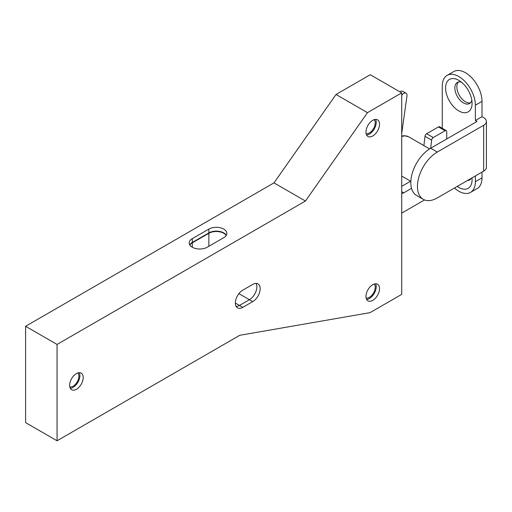 <?xml version="1.0" encoding="UTF-8"?>
<svg xmlns="http://www.w3.org/2000/svg" width="512" height="512" viewBox="0 0 512 512"><rect width="100%" height="100%" fill="white"/><g stroke="black" fill="none" stroke-linecap="round" stroke-linejoin="round"><path stroke-width="0.77" d="M242.79 290.15L252.723 284.416A10.534 6.08 -60 0 1 257.99 283.898A10.534 6.08 -60 0 1 259.61 292.339A10.534 6.08 -60 0 1 252.723 301.619L242.79 307.354A10.534 6.08 -60 0 1 237.523 307.878A10.534 6.08 -60 0 1 235.91 299.437A10.534 6.08 -60 0 1 242.79 290.15M256.07 283.405A10.534 6.08 -60 0 1 249.414 299.712L239.482 305.446A10.534 6.08 -60 0 1 236.134 306.458A10.534 6.08 120 0 0 239.482 305.446L249.414 299.712A10.534 6.08 120 0 0 256.07 283.405M25.6 422.618L25.6 326.278L273.99 182.874L336.032 94.483L370.259 74.726L401.715 92.883L401.715 294.362L370.016 312.659L239.75 335.302L57.056 440.781L25.6 422.618M223.757 237.683A10.534 6.08 0 0 0 226.842 233.382A10.534 6.08 0 0 0 220.339 227.763A10.534 6.08 0 0 0 208.858 229.082L192.301 238.637A10.534 6.08 0 0 0 189.216 242.938A10.534 6.08 0 0 0 195.718 248.557A10.534 6.08 0 0 0 207.2 247.238L223.757 237.683M226.304 235.29A10.534 6.08 -0 0 0 208.858 232.902L192.301 242.458A10.534 6.08 -0 0 0 189.747 244.851M375.59 119.392A9.6 5.542 -60 0 1 369.434 134.074A9.6 5.542 -60 0 1 366.586 134.995M375.59 283.782A9.6 5.542 -60 0 1 369.434 298.47A9.6 5.542 -60 0 1 366.586 299.392M79.27 372.666A9.6 5.542 -60 0 1 73.114 387.354A9.6 5.542 -60 0 1 70.259 388.275M57.056 440.781L57.056 344.442L25.6 326.278M57.056 344.442L305.44 201.03L273.99 182.874M305.44 201.03L367.482 112.646L336.032 94.483M367.482 112.646L401.715 92.883M372.742 120.314A9.6 5.542 -60 0 1 377.542 119.84A9.6 5.542 -60 0 1 379.014 127.533A9.6 5.542 -60 0 1 372.742 135.987A9.6 5.542 -60 0 1 367.942 136.461A9.6 5.542 -60 0 1 366.47 128.774A9.6 5.542 -60 0 1 372.742 120.314M372.742 284.704A9.6 5.542 -60 0 1 377.542 284.23A9.6 5.542 -60 0 1 379.014 291.923A9.6 5.542 -60 0 1 372.742 300.378A9.6 5.542 -60 0 1 367.942 300.858A9.6 5.542 -60 0 1 366.47 293.165A9.6 5.542 -60 0 1 372.742 284.704M76.422 373.587A9.6 5.542 -60 0 1 81.222 373.114A9.6 5.542 -60 0 1 82.694 380.806A9.6 5.542 -60 0 1 76.422 389.267A9.6 5.542 -60 0 1 71.622 389.741A9.6 5.542 -60 0 1 70.15 382.048A9.6 5.542 -60 0 1 76.422 373.587M486.4 121.459L486.4 167.341A9.363 5.408 180 0 1 483.654 171.162L483.654 125.286A9.363 5.408 -0 0 0 486.4 121.459A9.363 5.408 -0 0 0 483.654 117.638L482.003 116.685L482.003 101.389A23.411 13.517 -120 0 0 471.782 77.83A23.411 13.517 -120 0 0 453.741 71.558L447.123 75.379A23.411 13.517 -120 0 0 442.272 86.099L442.272 128.314M454.451 188.026A23.411 13.517 -120 0 0 470.534 192.39L477.152 188.57A23.411 13.517 -120 0 0 482.003 177.85L482.003 172.115M458.451 82.003A12.173 7.027 -120 0 0 457.792 91.955A12.173 7.027 -120 0 0 465.446 101.773A12.173 7.027 -120 0 0 470.458 102.81M469.376 179.405A12.173 7.027 -120 0 0 470.458 179.27M483.654 125.286L437.306 152.045L430.682 148.224A28.096 16.218 120 0 0 412.333 172.979A28.096 16.218 120 0 0 416.634 195.488L423.258 199.315A28.096 16.218 120 0 0 437.306 197.92L483.654 171.162M437.306 152.045A28.096 16.218 120 0 0 418.95 176.8A28.096 16.218 120 0 0 423.258 199.315M470.534 192.39A23.411 13.517 -120 0 0 475.379 181.677L475.379 175.942M430.682 148.224L477.037 121.459L475.379 120.506L475.379 105.216A23.411 13.517 -120 0 0 465.158 81.651A23.411 13.517 -120 0 0 447.123 75.379M458.829 110.95A18.726 10.816 60 0 1 445.581 88.013A18.726 10.816 60 0 1 458.829 80.365L458.829 80.365A18.726 10.816 60 0 1 472.07 103.302A18.726 10.816 60 0 1 458.829 110.95M471.974 177.907A18.726 10.816 60 0 1 472.07 179.763A18.726 10.816 60 0 1 458.829 187.411A18.726 10.816 60 0 1 457.261 186.4M482.003 116.685L475.379 120.506M467.386 180.557A12.173 7.027 -120 0 0 469.549 179.987A12.173 7.027 -120 0 0 471.123 178.4M461.395 82.138A12.173 7.027 -120 0 0 457.376 82.438A12.173 7.027 -120 0 0 455.507 92.192A12.173 7.027 -120 0 0 463.462 102.918A12.173 7.027 -120 0 0 469.549 103.52A12.173 7.027 -120 0 0 471.821 100.192M226.189 235.482A10.534 6.08 -0 0 0 208.858 233.286L192.301 242.842A10.534 6.08 -0 0 0 189.862 245.043M366.112 298.029A8.192 4.73 120 0 0 369.434 297.325A8.192 4.73 120 0 0 374.573 290.752A8.192 4.73 120 0 0 374.176 284.051M69.786 386.912A8.192 4.73 120 0 0 73.114 386.208A8.192 4.73 120 0 0 78.253 379.635A8.192 4.73 120 0 0 77.856 372.941M366.112 133.638A8.192 4.73 120 0 0 369.434 132.928A8.192 4.73 120 0 0 374.573 126.362A8.192 4.73 120 0 0 374.176 119.661M424.55 199.936L401.715 213.12M446.259 130.618A2.342 1.35 120 0 0 445.088 130.733L433.267 137.555L426.643 133.734L438.464 126.912A2.342 1.35 120 0 1 439.635 126.79L446.259 130.618A2.342 1.35 120 0 1 446.739 131.686L446.739 138.95M433.267 137.555A2.342 1.35 120 0 0 431.629 140.128L425.011 136.307L423.885 145.606M430.65 148.243L431.629 140.128M401.715 193.242A4.685 2.701 120 0 0 403.699 192.858L411.539 188.333M401.715 186.355L410.63 181.21M426.643 133.734A2.342 1.35 120 0 0 425.011 136.307M401.715 133.453L406.963 96.026A4.685 2.701 120 0 0 406.048 93.19A4.685 2.701 120 0 0 401.805 95.213L401.715 95.341M406.048 93.19L402.733 91.283A4.685 2.701 120 0 0 399.904 91.84M252.723 301.619L238.912 293.651M242.79 307.354L235.341 303.053M208.858 232.902L208.858 229.082M192.301 242.458L192.301 238.637M482.003 177.85L475.379 181.677M482.003 101.389L475.379 105.216M429.581 148.896L408.595 136.781A18.726 10.816 120 0 0 401.715 136.544M208.858 246.285L208.858 233.286M192.301 247.238L192.301 242.842M403.699 192.858L401.715 191.712M445.088 130.733L438.464 126.912M408.595 136.781L404.365 135.699L401.715 136.058M410.848 181.338L401.715 176.064"/></g></svg>

